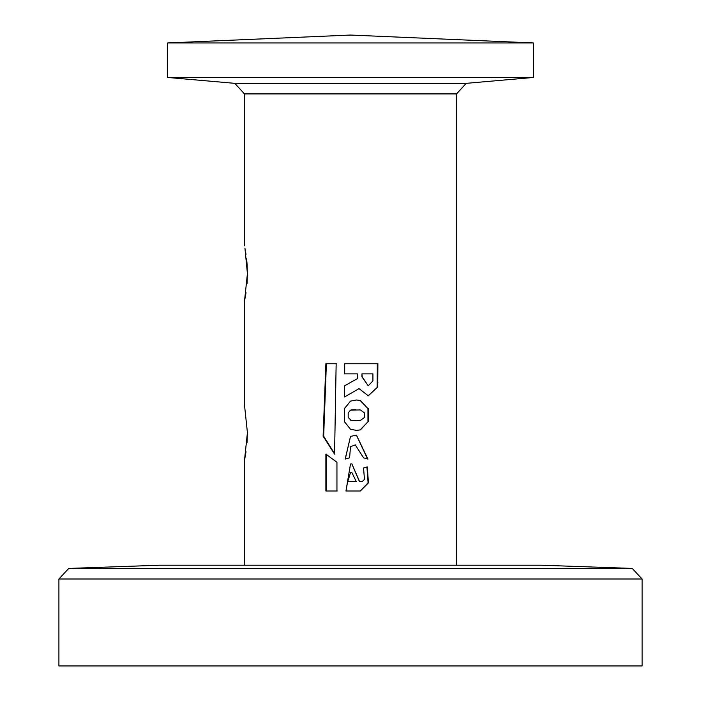 <?xml version="1.0" encoding="UTF-8"?>
<svg xmlns="http://www.w3.org/2000/svg" width="701" height="701" viewBox="0 0 701 701"><rect width="100%" height="100%" fill="white"/><g stroke="black" fill="none" stroke-linecap="round" stroke-linejoin="round"><path stroke-width="1.05" d="M642.09 579L632.241 568.423L541.365 565.216L159.635 565.216L68.759 568.423L58.91 579L58.91 665.95L642.09 665.95L642.09 579L58.91 579M244.465 565.216L244.465 460.513L246.016 451.786M247.024 442.787L247.427 432.754M244.465 460.513L247.427 432.675L244.465 404.845L244.465 301.456L246.016 292.738M247.024 283.73L247.427 273.705M244.938 248.163L247.427 273.627L247.032 263.594M247.006 263.296L246.568 258.757M245.998 254.384L245.359 250.423M244.465 245.788L244.465 93.908L234.791 83.34L167.592 77.46L167.592 42.954L533.408 42.954L533.408 77.46L466.209 83.34L456.535 93.908L456.535 565.216M247.427 273.627L244.465 301.456M167.592 77.46L533.408 77.46M355.284 444.89L350.5 446.686L355.284 444.89L363.556 457.823L367.92 459.076L356.441 435.093L350.5 436.434L345.286 459.041M350.5 436.434L345.19 459.076L349.606 457.823L350.5 446.686M367.587 458.98L356.38 435.093M336.436 363.749L326.377 363.749L323.66 436.241L334.885 454.117M323.66 436.241L323.117 436.241L334.57 454.117L336.156 363.749L325.886 363.749L323.117 436.241M351.359 420.451L360.349 420.451L364.467 417.481L364.467 412.889L360.349 409.919L350.5 410.173L348.187 412.889L348.187 417.481L351.359 420.451L350.553 420.223M350.5 410.173L351.359 409.919M351.341 409.919L355.863 409.743M356.345 430.37L360.165 429.915L367.955 421.765L367.955 408.613L360.165 400.464L356.345 399.999M367.955 408.613L360.367 400.464L356.397 399.999L350.5 401.103L344.515 408.613L344.515 421.765L350.482 429.257L356.388 430.37L360.367 429.915L367.955 421.765M355.801 420.635L351.341 420.451M344.515 421.765L350.5 429.266M344.515 408.613L344.393 421.765M350.5 401.103L344.393 408.613M368.314 421.765L368.314 408.613M350.5 463.974L345.961 490.998L360.367 490.998L368.454 482.831L367.271 466.857L363.556 468.049L364.467 479.405L362.18 481.613L359.613 481.605L351.867 463.86L350.5 463.974L346.049 490.998M347.731 481.605L356.318 481.605L351.762 472.36L350.5 472.676L347.731 481.605M350.5 472.676L351.762 472.36M360.165 490.998L368.095 482.831L366.938 466.857M361.988 481.613L359.429 481.605L351.849 463.86M326.377 454.117L326.377 490.998L337.225 490.998M336.953 490.998L336.953 462.274L325.886 454.117L325.886 490.998L336.953 490.998M377.699 386.97L368.279 395.802L359.026 388.617L344.568 396.968L344.568 385.778L357.37 378.671L357.37 373.87L344.568 373.87L344.568 363.749L377.883 363.749L377.699 386.97L368.121 395.802M350.5 393.55L359.026 388.617M344.69 396.968L344.568 385.778M344.69 385.778L350.5 382.483M344.69 373.87L344.69 363.749M377.34 363.749L377.156 386.97M368.2 385.787L361.953 376.823L361.953 373.87L362.189 376.823L368.2 385.787L372.923 380.906L372.923 373.87L362.189 373.87M632.241 568.423L68.759 568.423M456.535 93.908L244.465 93.908M234.791 83.34L466.209 83.34M377.34 382.439L377.883 382.439M533.408 42.954L350.5 35.05L167.592 42.954"/></g></svg>

